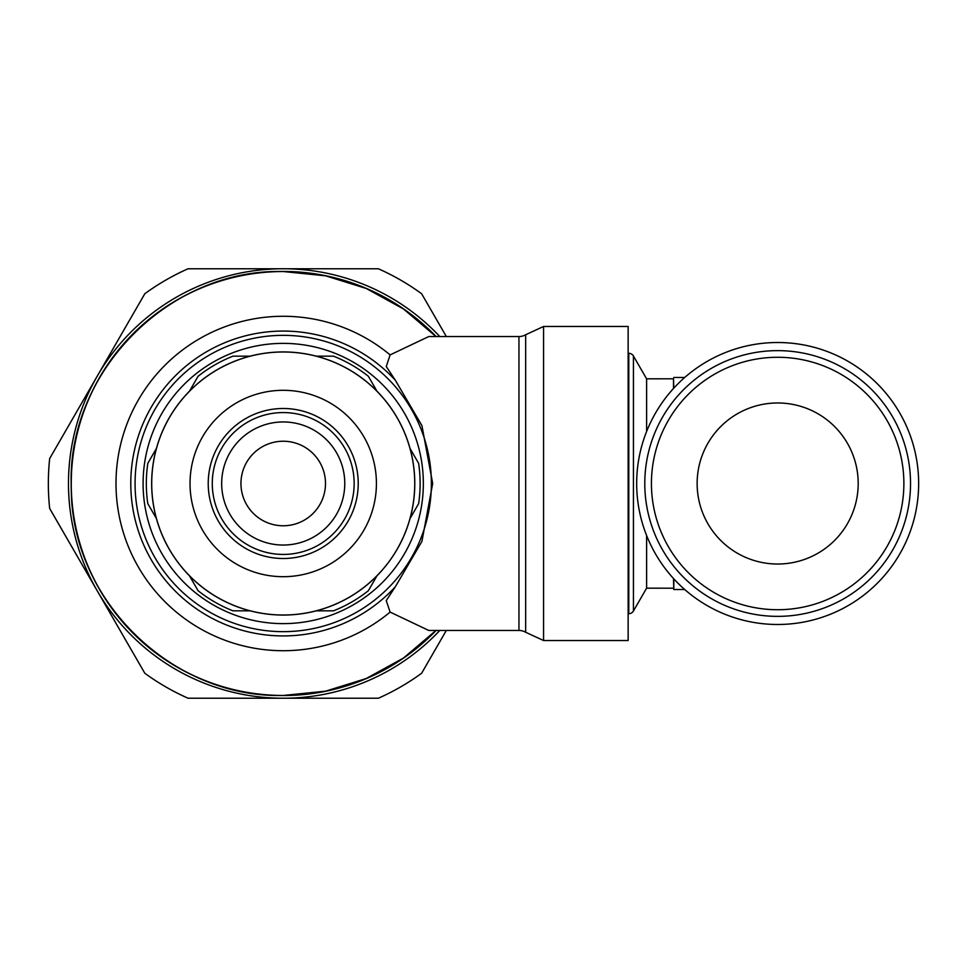 <?xml version="1.0" encoding="UTF-8"?>
<svg xmlns="http://www.w3.org/2000/svg" width="967" height="967" viewBox="0 0 967 967"><rect width="100%" height="100%" fill="white"/><g stroke="black" fill="none" stroke-linecap="round" stroke-linejoin="round"><path stroke-width="1.45" d="M518.953 630.46L428.792 630.46L390.112 612.099L386.232 600.592L395.31 586.8L421.926 541.363L432.684 483.5L421.926 425.637L395.31 380.2L386.268 366.517L390.112 354.901L428.792 336.54L518.953 336.54L518.953 630.46A13.417 13.417 0 0 1 525.661 632.261L543.575 640.529L628.151 640.529L628.151 326.471L543.575 326.471L543.575 640.529M283.222 695.466A211.966 211.966 0 0 0 435.96 630.46L403.517 658.019L366.215 678.532L325.565 691.187L283.222 695.466C171.171 698.283 70.228 598.899 71.28 486.824C66.469 372.404 168.742 268.512 283.222 271.534A211.966 211.966 0 0 0 71.256 483.5A211.966 211.966 0 0 0 283.222 695.466A211.966 211.966 0 0 1 71.256 483.5A211.966 211.966 0 0 1 283.222 271.534L325.577 275.813L366.215 288.468L403.517 308.981L435.96 336.54A211.966 211.966 0 0 0 283.222 271.534M436.093 336.54A212.051 212.051 0 0 0 71.171 483.5A212.051 212.051 0 0 0 436.093 630.46M525.661 632.261L525.661 334.739A13.417 13.417 0 0 1 518.953 336.54M628.78 353.318A5.367 5.367 0 0 1 633.433 356.001L633.433 610.999A5.367 5.367 0 0 1 628.78 613.682L628.78 353.318L628.151 353.318M633.433 356.001L646.609 378.822L646.609 431.5M646.609 378.822L673.516 378.81L673.516 388.456M673.516 378.81L673.794 388.154M918.65 483.5A140.989 140.989 0 0 0 777.661 342.511A140.989 140.989 0 0 0 636.673 483.5A140.989 140.989 0 0 0 777.661 624.489A140.989 140.989 0 0 0 918.65 483.5M777.661 350.634A132.866 132.866 0 0 0 644.784 483.5A132.866 132.866 0 0 0 777.661 616.366A132.866 132.866 0 0 0 910.527 483.5A132.866 132.866 0 0 0 777.661 350.634A132.866 132.866 0 0 0 644.784 483.5A132.866 132.866 0 0 0 777.661 616.366A132.866 132.866 0 0 0 910.527 483.5M697.134 483.5A80.527 80.527 0 0 1 777.661 402.973A80.527 80.527 0 0 1 858.188 483.5A80.527 80.527 0 0 1 777.661 564.027A80.527 80.527 0 0 1 697.134 483.5M673.794 578.846L673.794 589.532L684.721 589.532M673.516 578.544L673.794 589.532M646.609 535.5L646.609 588.178L673.516 588.19M156.424 448.434L147.818 463.338A136.891 136.891 0 0 0 147.818 503.662L156.424 518.566M410.02 518.566L418.626 503.662A136.891 136.891 0 0 0 418.626 463.338L410.02 448.434M189.459 391.212L198.054 376.32A136.891 136.891 0 0 1 232.987 356.158L250.187 356.158M316.257 356.158L333.458 356.158A136.891 136.891 0 0 1 368.391 376.32L376.985 391.212M376.985 575.788L368.391 590.68A136.891 136.891 0 0 1 333.458 610.842L316.257 610.842M250.187 610.842L232.987 610.842A136.891 136.891 0 0 1 198.054 590.68L189.459 575.788M283.222 615.06A131.56 131.56 0 0 0 414.783 483.5A131.56 131.56 0 0 0 283.222 351.94A131.56 131.56 0 0 0 151.662 483.5A131.56 131.56 0 0 0 283.222 615.06M283.222 615.012A131.512 131.512 0 0 0 414.734 483.5A131.512 131.512 0 0 0 283.222 351.988A131.512 131.512 0 0 0 151.71 483.5A131.512 131.512 0 0 0 283.222 615.012M283.222 576.695A93.195 93.195 0 0 0 376.417 483.5A93.195 93.195 0 0 0 283.222 390.305A93.195 93.195 0 0 0 190.028 483.5A93.195 93.195 0 0 0 283.222 576.695M358.225 483.5A75.003 75.003 0 0 0 283.222 408.497A75.003 75.003 0 0 0 208.219 483.5A75.003 75.003 0 0 0 283.222 558.503A75.003 75.003 0 0 0 358.225 483.5M283.222 554.429A70.929 70.929 0 0 0 354.152 483.5A70.929 70.929 0 0 0 283.222 412.571A70.929 70.929 0 0 0 212.281 483.5A70.929 70.929 0 0 0 283.222 554.429M344.772 483.5A61.55 61.55 0 0 0 283.222 421.95A61.55 61.55 0 0 0 221.673 483.5A61.55 61.55 0 0 0 283.222 545.05A61.55 61.55 0 0 0 344.772 483.5M240.952 483.5A42.27 42.27 0 0 0 283.222 525.77A42.27 42.27 0 0 0 325.492 483.5A42.27 42.27 0 0 0 283.222 441.23A42.27 42.27 0 0 0 240.952 483.5M439.792 336.54A214.734 214.734 0 0 0 97.256 590.873A214.734 214.734 0 0 0 439.792 630.46M446.331 336.54L421.624 293.738A234.872 234.872 0 0 0 378.363 268.766L188.082 268.766A234.872 234.872 0 0 0 144.82 293.738L49.68 458.527A234.872 234.872 0 0 0 49.68 508.473L144.82 673.262A234.872 234.872 0 0 0 188.082 698.234L378.363 698.234A234.872 234.872 0 0 0 421.624 673.262L446.331 630.46M423.341 483.5A140.13 140.13 0 0 0 283.222 343.37A140.13 140.13 0 0 0 143.092 483.5A140.13 140.13 0 0 0 283.222 623.63A140.13 140.13 0 0 0 423.341 483.5M283.222 631.656A148.156 148.156 0 0 0 431.379 483.5A148.156 148.156 0 0 0 283.222 335.344A148.156 148.156 0 0 0 135.066 483.5A148.156 148.156 0 0 0 283.222 631.656M395.31 380.2A152.435 152.435 0 0 0 130.787 483.5A152.435 152.435 0 0 0 395.31 586.8M390.112 354.901A167.218 167.218 0 0 0 116.004 483.5A167.218 167.218 0 0 0 390.112 612.099M777.661 609.73A126.23 126.23 0 0 0 903.879 483.5A126.23 126.23 0 0 0 777.661 357.27A126.23 126.23 0 0 0 651.432 483.5A126.23 126.23 0 0 0 777.661 609.73M525.661 334.739L543.575 326.471M673.794 377.468L684.721 377.468M628.151 613.682L628.78 613.682M646.609 588.178L633.433 610.999"/></g></svg>
